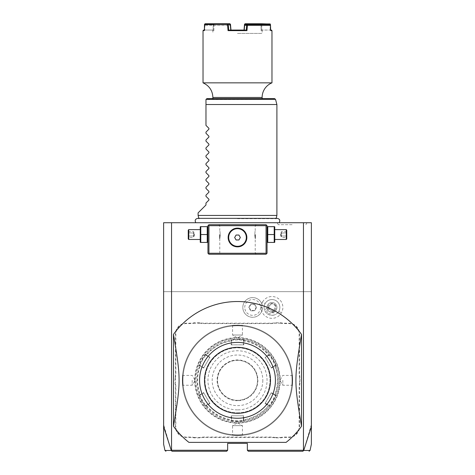 <?xml version="1.0" encoding="UTF-8"?>
<svg xmlns="http://www.w3.org/2000/svg" width="475" height="475" viewBox="0 0 475 475"><rect width="100%" height="100%" fill="white"/><g stroke="black" fill="none" stroke-linecap="round" stroke-linejoin="round"><path stroke-width="0.36" stroke-dasharray="2.38 1.78" d="M171.54 291.674L311.374 291.674L311.374 222.727L163.626 222.727L163.626 291.674L171.54 291.674L171.54 222.727M237.5 222.727L195.86 222.727L237.5 222.727M292.095 222.727L307.022 222.727L292.095 222.727M266.065 224.693L208.935 224.693L207.949 225.678L207.949 253.258L208.935 254.244L266.065 254.244L267.051 253.258L267.051 225.678L266.065 224.693M286.069 442.385L188.931 442.385A78.802 78.802 0 0 1 173.476 426.265L173.476 334.388A78.802 78.802 0 0 1 301.524 334.388L301.524 426.265A78.802 78.802 0 0 1 286.069 442.385M311.374 426.657L311.374 291.674L171.505 291.674L171.505 450.264L171.249 450.46L163.626 424.62L163.626 443.252L163.626 426.657M163.626 424.62L163.626 291.674L171.505 291.674M248.336 451.25L247.35 450.264L303.495 450.264L303.495 291.674M247.35 450.264L247.35 443.371L227.65 443.371L227.65 450.264L226.664 451.25M171.505 450.264L227.65 450.264M244.768 307.438A7.903 7.903 0 0 1 252.67 299.535A7.903 7.903 0 0 1 260.567 307.438A7.903 7.903 0 0 1 252.67 315.335A7.903 7.903 0 0 1 244.768 307.438M262.538 301.987A10.895 10.895 0 0 1 277.424 297.997A10.895 10.895 0 0 1 281.414 312.883A10.895 10.895 0 0 1 266.528 316.872A10.895 10.895 0 0 1 262.538 301.987L265.151 303.495A7.879 7.879 0 0 0 264.51 309.949L268.037 307.438A3.942 3.942 0 0 1 275.678 306.09A3.942 3.942 0 0 1 273.944 310.846L268.037 307.438M175.441 426.627L175.441 387.202A20.294 20.294 0 0 0 175.049 383.224L175.049 377.435A20.294 20.294 0 0 0 175.441 373.451L175.441 334.032A10.836 10.836 0 0 1 186.277 323.196L190.237 323.196A20.294 20.294 0 0 0 194.216 322.804L200.011 322.804A20.294 20.294 0 0 0 203.989 323.196L271.011 323.196A20.294 20.294 0 0 0 274.989 322.804L280.784 322.804A20.294 20.294 0 0 0 284.762 323.196L288.723 323.196A10.836 10.836 0 0 1 299.559 334.032L299.559 373.451A20.294 20.294 0 0 0 299.951 377.435L299.951 383.224A20.294 20.294 0 0 0 299.559 387.202L299.559 426.627A10.836 10.836 0 0 1 288.723 437.457L284.762 437.457A20.294 20.294 0 0 0 280.784 437.855L274.989 437.855A20.294 20.294 0 0 0 271.011 437.457L203.989 437.457A20.294 20.294 0 0 0 200.011 437.855L194.216 437.855A20.294 20.294 0 0 0 190.237 437.457L186.277 437.457A10.836 10.836 0 0 1 175.441 426.627L175.839 426.627L175.839 387.202A20.686 20.686 0 0 0 175.441 383.188L175.049 383.224M311.374 424.62L303.751 450.46L303.495 450.264M303.709 450.478L302.753 451.25M171.291 450.478L172.247 451.25M171.279 450.466C162.818 450.472 162.812 450.472 171.249 450.46M303.751 450.46C312.188 450.472 312.182 450.472 303.721 450.466M303.46 291.674L303.46 222.727M262.319 309.403L261.541 307.438L262.319 305.467A9.85 9.85 0 0 0 242.82 307.438A9.85 9.85 0 0 0 262.319 309.403L262.331 309.373A9.85 9.85 0 0 1 247.196 315.626A9.85 9.85 0 0 1 247.196 299.25A9.85 9.85 0 0 1 262.331 305.502L262.319 305.467M262.331 309.373A9.838 9.838 0 0 1 262.331 305.502M273.944 310.846L273.535 315.162A7.879 7.879 0 0 0 278.801 311.374A7.879 7.879 0 0 1 268.037 314.26A7.879 7.879 0 0 1 265.151 303.495A7.879 7.879 0 0 1 275.916 300.61A7.879 7.879 0 0 1 278.801 311.374A7.879 7.879 0 0 0 275.916 300.61A7.879 7.879 0 0 0 265.151 303.495M273.535 315.162C269.224 315.673 266.22 313.939 264.51 309.949M268.553 313.363A2.957 2.09 30 0 0 272.157 313.031A2.957 2.09 30 0 0 270.643 309.747A2.957 2.09 30 0 0 267.039 310.08A2.957 2.09 30 0 0 268.553 313.363M275.47 306.488A2.957 2.09 30 0 0 273.778 304.315A2.957 2.09 30 0 0 271.053 303.941C273.214 303.59 274.687 304.439 275.47 306.488L274.532 308.916C273.012 310.893 271.546 311.463 270.132 310.626C268.702 309.819 268.464 308.263 269.42 305.959L267.039 310.08M272.157 313.031L274.532 308.916M267.71 304.974A4.922 4.922 0 0 1 274.437 303.169A4.922 4.922 0 0 1 276.242 309.902A4.922 4.922 0 0 1 269.515 311.701A4.922 4.922 0 0 1 267.71 304.974A4.922 4.922 0 0 1 274.437 303.169A4.922 4.922 0 0 1 276.242 309.902A4.922 4.922 0 0 1 269.515 311.701A4.922 4.922 0 0 1 267.71 304.974M269.42 305.959L271.053 303.941M250.693 310.858L248.722 307.438L250.693 304.018L254.642 304.018L256.619 307.438L254.642 310.858L250.693 310.858L250.925 310.46L249.179 307.438L250.925 304.41L254.416 304.41L256.162 307.438L254.416 310.46L250.925 310.46L249.179 307.438L250.925 304.41L254.416 304.41L256.162 307.438L254.416 310.46L250.925 310.46M248.722 307.438L249.179 307.438M254.642 310.858L254.416 310.46M256.619 307.438L256.162 307.438M254.642 304.018L254.416 304.41M250.693 304.018L250.925 304.41M194.216 437.855L194.257 437.457A20.686 20.686 0 0 0 190.237 437.065L186.277 437.065A10.444 10.444 0 0 1 175.839 426.627M194.257 437.457L199.969 437.457L200.011 437.855M274.989 437.855L275.031 437.457A20.686 20.686 0 0 0 271.011 437.065L203.989 437.065A20.686 20.686 0 0 0 199.969 437.457M275.031 437.457L280.743 437.457L280.784 437.855M299.951 383.224L299.559 383.188A20.686 20.686 0 0 0 299.161 387.202L299.161 426.627A10.444 10.444 0 0 1 288.723 437.065L284.762 437.065A20.686 20.686 0 0 0 280.743 437.457M299.559 383.188L299.559 377.471L299.951 377.435M280.784 322.804L280.743 323.196A20.686 20.686 0 0 0 284.762 323.594L288.723 323.594A10.444 10.444 0 0 1 299.161 334.032L299.161 373.451A20.686 20.686 0 0 0 299.559 377.471M280.743 323.196L275.031 323.196L274.989 322.804M200.011 322.804L199.969 323.196A20.686 20.686 0 0 0 203.989 323.594L271.011 323.594A20.686 20.686 0 0 0 275.031 323.196M199.969 323.196L194.257 323.196L194.216 322.804M175.049 377.435L175.441 377.471A20.686 20.686 0 0 0 175.839 373.451L175.839 334.032A10.444 10.444 0 0 1 186.277 323.594L190.237 323.594A20.686 20.686 0 0 0 194.257 323.196M175.441 377.471L175.441 383.188M242.856 435.231L242.422 434.839L242.422 425.642L237.5 422.679A42.352 42.352 0 0 0 279.852 380.327A42.358 42.358 0 0 1 237.5 422.685A42.358 42.358 0 0 1 195.142 380.327A42.352 42.352 0 0 0 237.5 422.679A42.352 42.352 0 0 0 279.852 380.327A42.352 42.352 0 0 0 237.5 337.974A42.352 42.352 0 0 0 195.148 380.327A42.352 42.352 0 0 0 237.5 422.679L232.578 425.642L242.422 425.642L232.578 425.642L232.578 434.839L232.144 435.231M232.144 325.428L232.578 325.82L232.578 335.017L237.5 337.974A42.352 42.352 0 0 0 195.148 380.327A42.358 42.358 0 0 1 237.5 337.974A42.358 42.358 0 0 1 279.858 380.327A42.352 42.352 0 0 0 237.5 337.974L242.422 335.017L232.578 335.017L242.422 335.017L242.422 325.82L242.856 325.428M237.5 434.898A54.572 54.572 0 0 1 182.928 380.327A54.572 54.572 0 0 1 237.5 325.761A54.572 54.572 0 0 1 292.072 380.327A54.572 54.572 0 0 1 237.5 434.898A54.572 54.572 0 0 1 182.928 380.327A54.572 54.572 0 0 1 237.5 325.761A54.572 54.572 0 0 1 292.072 380.327A54.572 54.572 0 0 1 237.5 434.898M237.5 435.492A55.159 55.159 0 0 1 182.341 380.327A55.159 55.159 0 0 1 237.5 325.167L237.5 325.167C230.583 325.452 230.583 325.452 237.5 325.167C230.583 325.452 230.583 325.452 237.5 325.167L237.5 325.167A55.159 55.159 0 0 1 292.659 380.327A55.159 55.159 0 0 1 237.5 435.492C230.583 435.207 230.583 435.207 237.5 435.492C230.583 435.207 230.583 435.207 237.5 435.492L237.5 435.492A55.159 55.159 0 0 1 182.341 380.327A55.159 55.159 0 0 1 237.5 325.167C244.417 325.452 244.417 325.452 237.5 325.167C244.417 325.452 244.417 325.452 237.5 325.167A55.159 55.159 0 0 1 292.659 380.327A55.159 55.159 0 0 1 237.5 435.492L237.5 435.492C244.417 435.207 244.417 435.207 237.5 435.492C244.417 435.207 244.417 435.207 237.5 435.492L237.5 435.094C231.147 434.815 231.147 434.815 237.5 435.094C231.147 434.815 231.147 434.815 237.5 435.094C243.853 434.815 243.853 434.815 237.5 435.094C243.853 434.815 243.853 434.815 237.5 435.094L237.5 435.492M182.341 380.327C182.62 373.415 182.62 373.415 182.341 380.327C182.62 373.415 182.62 373.415 182.341 380.327C182.62 387.244 182.62 387.244 182.341 380.327C182.62 387.244 182.62 387.244 182.341 380.327L182.732 380.327C183.012 373.973 183.012 373.973 182.732 380.327C183.012 373.973 183.012 373.973 182.732 380.327C183.012 386.68 183.012 386.68 182.732 380.327C183.012 386.68 183.012 386.68 182.732 380.327L182.341 380.327M292.659 380.327C292.38 373.415 292.38 373.415 292.659 380.327C292.38 373.415 292.38 373.415 292.659 380.327C292.38 387.244 292.38 387.244 292.659 380.327C292.38 387.244 292.38 387.244 292.659 380.327L292.267 380.327C291.988 373.973 291.988 373.973 292.267 380.327C291.988 373.973 291.988 373.973 292.267 380.327C291.988 386.68 291.988 386.68 292.267 380.327C291.988 386.68 291.988 386.68 292.267 380.327L292.659 380.327M237.5 325.559C243.853 325.844 243.853 325.844 237.5 325.559C243.853 325.844 243.853 325.844 237.5 325.559C231.147 325.844 231.147 325.844 237.5 325.559C231.147 325.844 231.147 325.844 237.5 325.559L237.5 325.167L237.5 325.559M237.5 412.834A32.508 32.508 0 0 0 270.008 380.327A32.508 32.508 0 0 0 237.5 347.825A32.508 32.508 0 0 0 204.992 380.327A32.508 32.508 0 0 0 237.5 412.834A32.508 32.508 0 0 0 270.008 380.327A32.508 32.508 0 0 0 237.5 347.825A32.508 32.508 0 0 0 204.992 380.327A32.508 32.508 0 0 0 237.5 412.834M237.5 420.713A40.387 40.387 0 0 1 197.113 380.327A40.387 40.387 0 0 1 237.5 339.94A40.387 40.387 0 0 1 277.887 380.327A40.387 40.387 0 0 1 237.5 420.713M237.5 421.699A41.373 41.373 0 0 1 196.127 380.327A41.373 41.373 0 0 1 237.5 338.96L231.135 339.447A41.373 41.373 0 0 0 205.283 354.38C205.046 353.715 198.229 365.518 198.918 365.4A41.373 41.373 0 0 0 198.805 394.968A41.373 41.373 0 0 0 198.918 395.253C198.223 395.117 205.034 406.927 205.283 406.279A41.373 41.373 0 0 0 231.135 421.206L237.5 421.699L243.865 421.206A41.373 41.373 0 0 0 269.717 406.279C269.954 406.944 276.771 395.135 276.082 395.253L276.082 395.253A41.373 41.373 0 0 0 276.195 394.968A41.373 41.373 0 0 0 276.195 365.685A41.373 41.373 0 0 0 276.082 365.4C276.777 365.536 269.966 353.727 269.717 354.38A41.373 41.373 0 0 0 243.865 339.453L237.5 338.96A41.373 41.373 0 0 1 278.873 380.327A41.373 41.373 0 0 1 237.5 421.699L237.5 421.307L243.408 420.82L243.408 415.791L231.592 415.791L231.592 420.82L237.5 421.307M231.592 420.814L231.135 421.206L231.592 420.82L231.135 421.206L231.592 420.82L231.592 415.791L231.177 415.791L231.135 421.206L230.832 421.159M206.417 405.098L206.53 405.508L205.283 406.279L205.39 405.692L205.283 406.279L205.39 405.692L209.742 403.18L203.834 392.938L199.482 395.455C198.823 395.366 205.123 406.291 205.39 405.692L209.742 403.18L209.95 403.536L203.627 392.582L198.918 395.253L199.482 395.455L198.918 395.253L199.482 395.455L203.834 392.938L203.627 392.582M200.503 365.792L200.213 366.1L198.918 365.4L199.482 365.204L198.918 365.4L199.482 365.204L203.834 367.715L209.742 357.479L205.39 354.968C205.129 354.362 198.823 365.281 199.482 365.204L203.834 367.715L203.627 368.072L209.95 357.123L205.283 354.38L205.39 354.968L205.283 354.38L205.39 354.968L209.742 357.479L209.95 357.123M231.592 341.02L231.183 340.919L231.135 339.447L231.592 339.839L231.135 339.447L231.592 339.839L231.592 344.868L243.408 344.868L243.408 339.839L237.5 339.352L231.592 339.839L231.592 344.868L231.177 344.868L243.823 344.868L243.865 339.447L243.408 339.839L243.408 341.02L243.817 340.919A39.912 39.912 0 0 1 268.47 355.152L268.583 355.555L265.258 357.479L271.166 367.715L275.518 365.204C276.177 365.287 269.877 354.362 269.61 354.968L268.583 355.555M231.177 344.868L231.183 340.919A39.912 39.912 0 0 0 206.53 355.152L206.417 355.555M203.627 368.072L200.213 366.1A39.912 39.912 0 0 0 200.213 394.559L200.503 394.862M209.95 403.536L206.53 405.508A39.912 39.912 0 0 0 231.183 419.734L231.592 419.633M269.717 354.38L269.61 354.968L269.717 354.38L269.61 354.968L269.717 354.38L265.05 357.123L271.373 368.072L274.788 366.1A39.912 39.912 0 0 1 274.788 394.559L271.373 392.582L265.05 403.536L269.717 406.279L269.61 405.692C269.871 406.297 276.177 395.378 275.518 395.455L271.166 392.938L275.518 395.455L276.082 395.253L275.518 395.455L276.082 395.253L274.788 394.559L274.497 394.862M243.408 419.633L243.408 420.82L243.865 421.206L243.408 420.82L243.865 421.206L243.408 420.82L243.865 421.206L243.817 419.734L243.408 419.633L243.408 415.791L243.823 415.791L231.177 415.791M274.497 365.792L274.788 366.1L276.082 365.4L275.518 365.204L276.082 365.4L275.518 365.204L271.166 367.715L271.373 368.072M243.408 339.839L244.168 339.5M237.5 409.878A29.551 29.551 0 0 1 207.949 380.327A29.551 29.551 0 0 1 237.5 350.776A29.551 29.551 0 0 1 267.051 380.327A29.551 29.551 0 0 1 237.5 409.878M268.583 405.098L265.258 403.18L268.583 405.098L268.47 405.508A39.912 39.912 0 0 1 243.817 419.734L243.823 415.791M269.61 405.692L269.527 406.517M265.05 403.536L271.373 392.582M269.61 354.968L265.258 357.479L265.05 357.123M243.823 344.868L243.408 344.868L243.408 341.02M237.5 360.335A19.997 19.997 0 0 1 257.498 380.327A19.997 19.997 0 0 1 237.5 400.324A19.997 19.997 0 0 1 217.502 380.327A19.997 19.997 0 0 1 237.5 360.335A19.997 19.997 0 0 1 257.498 380.327A19.997 19.997 0 0 1 237.5 400.324A19.997 19.997 0 0 1 217.502 380.327A19.997 19.997 0 0 1 237.5 360.335M262.817 380.327A25.317 25.317 0 0 1 237.5 405.644A25.317 25.317 0 0 1 212.183 380.327A25.317 25.317 0 0 1 237.5 355.015A25.317 25.317 0 0 1 262.817 380.327M282.809 380.327L282.809 385.255L282.809 380.327M192.191 380.327L192.191 385.255L192.191 380.327M237.5 224.693L218.785 224.693L237.5 224.693M267.051 234.543L267.051 241.87L267.051 234.543M237.5 254.244L256.215 254.244L237.5 254.244M207.949 234.543L207.949 241.87L207.949 234.543M236.069 228.249L235.6 228.338M234.163 228.76L233.73 228.938M232.827 229.395L232.388 229.662M231.551 230.28L231.153 230.624M230.084 231.794L229.775 232.216M229.241 233.106L229.015 233.558M228.843 233.949L228.629 234.525M228.499 234.947L228.38 235.41M228.214 236.342L228.166 236.805M228.148 237.227L228.148 237.773M228.166 238.195L228.214 238.658M228.38 239.59L228.499 240.053M228.629 240.475L228.843 241.051M229.015 241.442L229.241 241.894M229.775 242.784L230.084 243.206M231.153 244.376L231.551 244.72M232.388 245.338L232.827 245.605M233.73 246.062L234.163 246.24M235.6 246.662L236.069 246.751M238.931 246.751L239.4 246.662M240.837 246.24L241.27 246.062M242.173 245.605L242.612 245.338M243.449 244.72L243.847 244.376M244.916 243.206L245.225 242.784M245.759 241.894L245.985 241.442M246.157 241.051L246.371 240.475M246.501 240.053L246.62 239.59M246.786 238.658L246.834 238.195M246.852 237.773L246.852 237.227M246.834 236.805L246.786 236.342M246.62 235.41L246.501 234.947M246.371 234.525L246.157 233.949M245.985 233.558L245.759 233.106M245.225 232.216L244.916 231.794M243.847 230.624L243.449 230.28M242.612 229.662L242.173 229.395M241.27 228.938L240.837 228.76M239.4 228.338L238.931 228.249M237.5 225.678L255.229 225.678L237.5 225.678M237.5 228.143C249.589 227.697 249.589 247.303 237.5 246.857C225.411 247.303 225.411 227.697 237.5 228.143A9.357 9.357 0 0 0 228.143 237.5A9.357 9.357 0 0 0 237.5 246.857A9.357 9.357 0 0 0 246.857 237.5A9.357 9.357 0 0 0 237.5 228.143M237.5 253.258L255.229 253.258L237.5 253.258M254.743 234.543C255.277 239.881 255.277 239.881 254.743 234.543C255.277 239.881 255.277 239.881 254.743 234.543C255.277 229.211 255.277 229.211 254.743 234.543C255.277 229.211 255.277 229.211 254.743 234.543M220.257 234.543C219.723 239.881 219.723 239.881 220.257 234.543C219.723 239.881 219.723 239.881 220.257 234.543C219.723 229.211 219.723 229.211 220.257 234.543C219.723 229.211 219.723 229.211 220.257 234.543M236.081 239.964L238.919 239.964L240.344 237.5L238.919 235.036L236.081 235.036L234.656 237.5L236.081 239.964M219.575 234.543L219.575 238.682L219.575 234.543M219.771 234.543L219.771 238.486L219.771 234.543M255.425 234.543L255.425 238.682L255.425 234.543M255.229 234.543L255.229 238.486L255.229 234.543M200.788 234.543L200.788 242.422L207.231 242.422L207.231 226.664L200.788 226.664L200.788 234.543L207.231 234.543M200.07 241.87L200.07 227.216M200.07 234.543L200.07 239.471L200.07 234.543M188.741 229.621L188.741 239.471M188.248 238.978L188.248 230.114M188.248 231.052L188.248 232.797L188.248 231.052L188.753 231.634L188.753 236.004L188.753 231.634L193.568 231.634L194.631 234.543L193.568 237.458L193.568 236.004L188.753 236.004L188.753 237.458L188.753 236.004L188.248 236.295L188.248 232.797L188.248 238.04L188.248 236.295L188.753 236.004L193.568 236.004L194.631 234.543L193.568 233.088L188.248 232.797L193.568 233.088L193.568 231.634L193.568 233.088L194.631 234.543L193.568 236.004L193.568 233.088L193.568 237.458L188.753 237.458L188.248 238.04M274.212 234.543L274.212 242.422L267.769 242.422L267.769 226.664L274.212 226.664L274.212 234.543L267.769 234.543M274.93 241.87L274.93 227.216M274.93 234.543L274.93 239.471L274.93 234.543M286.259 239.471L286.259 229.621M286.752 230.114L286.752 238.978M286.752 231.052L286.752 232.797L286.752 231.052L286.247 231.634L286.247 236.004L286.247 231.634L281.432 231.634L280.369 234.543L281.432 237.458L281.432 236.004L286.247 236.004L286.247 237.458L286.247 236.004L286.752 236.295L286.752 232.797L286.752 238.04L286.752 236.295L286.247 236.004L281.432 236.004L280.369 234.543L281.432 233.088L286.752 232.797L281.432 233.088L281.432 231.634L281.432 233.088L280.369 234.543L281.432 236.004L281.432 233.088L281.432 237.458L286.247 237.458L286.752 238.04M237.5 342.404A37.923 37.923 0 0 1 275.423 380.327A37.923 37.923 0 0 1 237.5 418.249A37.923 37.923 0 0 1 199.577 380.327A37.923 37.923 0 0 1 237.5 342.404M234.211 418.107L236.621 418.243M237.5 218.678L276.034 218.678L237.5 218.678M276.901 215.436L198.099 215.436M276.901 104.524L205.978 104.524L205.978 125.4L208.911 128.333L208.911 129.17L205.978 132.103L205.978 133.279L208.911 136.218L208.911 137.049L205.978 139.982L205.978 141.164L208.911 144.097L208.911 144.934L205.978 147.868L205.978 149.043L208.911 151.976L208.911 152.813L205.978 155.747L205.978 156.922L208.911 159.855L208.911 160.692L205.978 163.626L205.978 164.801L208.911 167.734L208.911 168.572L205.978 171.505L205.978 172.68L208.911 175.619L208.911 176.451L205.978 179.384L205.978 180.565L208.911 183.498L208.911 184.33L205.978 187.269L205.978 188.444L208.911 191.377L208.911 192.215L205.978 195.148L205.978 196.323L208.911 199.257L208.911 200.094L205.978 203.027L205.978 204.992L198.099 212.877M274.562 98.61L206.963 98.61L205.978 99.596L275.512 99.34M212.877 98.61L262.123 98.61L212.877 98.61M203.027 82.852L271.973 82.852M230.274 24.059L213.661 24.059L213.293 24.338L213.15 30.062L213.251 25.276L204.505 25.288L227.59 25.323L228.047 30.643L246.953 30.643L247.493 24.344L270.495 24.344L270.655 30.643L270.228 30.056L270.655 30.643L271.973 30.643M204.482 25.323L204.345 30.643L204.773 30.056L204.719 24.035M203.027 30.643L204.345 30.643L204.773 30.056L213.144 30.056L204.363 30.056M247.493 24.344L247.143 24.035L246.751 24.338L246.27 30.056L246.953 30.643M228.047 30.643L228.73 30.056L246.27 30.056L228.73 30.056L228.333 25.276L230.571 25.276L213.269 25.288M247.143 24.035L247.368 23.75L245.124 23.75M246.751 24.338L244.506 24.338M269.919 23.75L247.368 23.75M270.637 30.056L270.228 30.056L270.085 24.338M261.707 24.338L261.85 30.062L261.749 25.276L270.085 25.276L270.228 30.056L271.385 30.056M270.109 25.288L270.495 25.288M270.085 25.276L269.883 24.736M260.989 24.344L261.143 30.643L262.123 30.643L261.143 30.643L261.856 30.056L270.228 30.056L261.856 30.056L261.143 30.643L261.012 25.323L261.731 25.288M261.749 25.276L261.808 24.736M245.058 24.736L261.505 24.736L261.054 25.294M245.225 24.736L244.821 25.323L261.012 25.323M244.423 25.288L244.797 25.294M213.661 24.059L213.465 23.75L205.081 23.75M229.876 23.75L213.465 23.75M213.293 24.338L204.915 24.338M203.615 30.056L204.773 30.056L204.891 25.288M204.915 25.276L205.117 24.736L204.505 25.288M213.251 25.276L213.192 24.736L205.289 24.736M205.117 24.736L213.192 24.736M213.495 24.736L213.946 25.294M229.775 24.736L230.203 25.294M230.571 25.276L229.942 24.736M230.577 25.288L230.975 30.062M228.333 25.276L227.828 24.736M227.59 25.323L227.525 24.736M227.632 25.288L228.333 25.288M244.821 25.323L244.382 30.643L237.5 30.643L244.382 30.643L244.898 24.344M245.302 30.056L244.025 30.056L244.382 30.643L244.025 30.056L229.698 30.056M237.5 33.404L262.123 33.404L237.5 33.404M230.179 25.323L230.618 30.643L237.5 30.643L230.618 30.643L230.102 24.344M214.011 24.344L213.857 30.643L212.877 30.643L213.857 30.643L213.987 25.323M230.618 30.643L230.975 30.056L230.618 30.643M213.144 30.056L213.857 30.643L213.144 30.056M292.095 224.693L278.303 224.693L292.095 224.693M278.801 311.374L281.414 312.883M175.839 387.202L175.441 387.202M186.277 437.065L186.277 437.457M190.237 437.065L190.237 437.457M203.989 437.065L203.989 437.457M271.011 437.065L271.011 437.457M284.762 437.065L284.762 437.457M288.723 437.065L288.723 437.457M299.161 426.627L299.559 426.627M299.161 387.202L299.559 387.202M299.161 373.451L299.559 373.451M299.161 334.032L299.559 334.032M288.723 323.594L288.723 323.196M284.762 323.594L284.762 323.196M271.011 323.594L271.011 323.196M203.989 323.594L203.989 323.196M190.237 323.594L190.237 323.196M186.277 323.594L186.277 323.196M175.839 334.032L175.441 334.032M175.839 373.451L175.441 373.451M194.75 380.327A42.75 42.75 0 0 0 237.5 423.077A42.75 42.75 0 0 0 280.25 380.327A42.75 42.75 0 0 0 237.5 337.577A42.75 42.75 0 0 0 194.75 380.327M237.5 338.96L237.5 339.352M237.5 400.716A20.389 20.389 0 0 1 217.111 380.327A20.389 20.389 0 0 1 237.5 359.937A20.389 20.389 0 0 1 257.889 380.327A20.389 20.389 0 0 1 237.5 400.716M212.877 97.464L262.123 97.464M205.39 354.968L205.473 354.142M198.918 365.4L199.482 365.204M199.482 395.455L198.805 394.968M205.283 406.279L205.39 405.692M275.518 365.204L276.195 365.685M243.865 421.206L244.168 421.159M292.398 374.971L292.006 375.404L282.809 375.404L279.852 380.327L282.809 385.255L292.006 385.255L292.398 385.688M182.602 374.971L182.994 375.404L192.191 375.404L195.148 380.327L192.191 385.255L182.994 385.255L182.602 385.688M256.215 224.693L255.229 225.678L255.229 230.607M256.215 254.244L255.229 253.258L255.229 238.486M219.771 238.486L219.771 253.258L218.785 254.244M218.785 224.693L219.771 225.678L219.771 230.607M276.118 218.352L276.034 218.678L277.287 218.352L197.713 218.352L198.966 218.678L198.882 218.352M262.717 30.056L262.123 30.643L262.123 33.404M212.283 30.056L212.877 30.643L212.877 33.404M277.168 222.727L278.303 224.693M307.022 222.727L305.888 224.693"/><path stroke-width="0.71" d="M165.923 451.25L164.956 450.472L163.626 444.196L163.626 222.727L311.374 222.727L311.374 444.196L310.044 450.472L309.077 451.25M303.46 222.727L303.46 450.264L303.721 450.466L311.374 426.657M163.626 426.657L171.279 450.466L172.027 451.25L226.664 451.25L227.65 450.264L171.54 450.264L171.54 222.727M303.46 450.264L247.35 450.264L247.35 443.371L227.65 443.371L227.65 450.264M171.463 450.561L171.54 450.264M248.336 451.25L302.973 451.25L248.336 451.25L247.35 450.264M171.279 450.466C162.818 450.472 162.812 450.472 171.249 450.46M226.664 451.25L172.247 451.25M303.537 450.561L302.753 451.25M303.751 450.46C312.188 450.472 312.182 450.472 303.721 450.466M266.558 225.186L266.065 224.693L208.935 224.693L207.949 225.678L207.949 253.258L208.935 254.244L266.065 254.244L267.051 253.258L267.051 225.678L266.558 225.186L266.065 225.678L208.935 225.678L208.442 225.186M208.935 225.678L208.935 253.258L266.065 253.258L266.558 253.751M266.065 253.258L266.065 225.678M238.931 228.249L237.5 228.143A9.357 9.357 0 0 1 246.857 237.5A9.357 9.357 0 0 1 237.5 246.857A9.357 9.357 0 0 1 228.143 237.5A9.357 9.357 0 0 1 237.5 228.143L236.069 228.249M208.935 253.258L208.442 253.751M235.6 228.338L234.163 228.76M233.73 228.938L232.827 229.395M232.388 229.662L231.551 230.28M231.153 230.624L230.084 231.794M229.775 232.216L229.241 233.106M229.015 233.558L228.843 233.949M228.629 234.525L228.499 234.947M228.38 235.41L228.214 236.342M228.166 236.805L228.148 237.227M228.148 237.773L228.166 238.195M228.214 238.658L228.38 239.59M228.499 240.053L228.629 240.475M228.843 241.051L229.015 241.442M229.241 241.894L229.775 242.784M230.084 243.206L231.153 244.376M231.551 244.72L232.388 245.338M232.827 245.605L233.73 246.062M234.163 246.24L235.6 246.662M236.069 246.751L238.931 246.751M239.4 246.662L240.837 246.24M241.27 246.062L242.173 245.605M242.612 245.338L243.449 244.72M243.847 244.376L244.916 243.206M245.225 242.784L245.759 241.894M245.985 241.442L246.157 241.051M246.371 240.475L246.501 240.053M246.62 239.59L246.786 238.658M246.834 238.195L246.852 237.773M246.852 237.227L246.834 236.805M246.786 236.342L246.62 235.41M246.501 234.947L246.371 234.525M246.157 233.949L245.985 233.558M245.759 233.106L245.225 232.216M244.916 231.794L243.847 230.624M243.449 230.28L242.612 229.662M242.173 229.395L241.27 228.938M240.837 228.76L239.4 228.338M237.5 246.323A8.823 8.823 0 0 0 246.323 237.5A8.823 8.823 0 0 0 237.5 228.677A8.823 8.823 0 0 1 246.323 237.5A8.823 8.823 0 0 1 237.5 246.323A8.823 8.823 0 0 1 228.677 237.5A8.823 8.823 0 0 1 237.5 228.677A8.823 8.823 0 0 0 228.677 237.5A8.823 8.823 0 0 0 237.5 246.323M234.656 237.5L236.081 239.964L238.919 239.964L240.344 237.5L238.919 235.036L236.081 235.036L234.656 237.5M200.788 234.543L200.788 242.422L207.231 242.422L207.231 226.664L200.788 226.664L200.788 234.543L207.231 234.543M200.296 226.664L200.296 242.422M188.741 239.471L188.741 229.621L188.248 230.114L188.248 238.978L188.741 239.471L200.07 239.471M267.769 234.543L267.769 242.422L274.212 242.422L274.212 234.543L267.769 234.543L267.769 226.664L274.212 226.664L274.212 234.543M274.704 226.664L274.704 242.422M274.93 229.621L286.259 229.621L286.259 239.471L274.93 239.471M286.259 239.471L286.752 238.978L286.752 230.114L286.259 229.621M237.5 442.385L286.069 442.385A78.802 78.802 0 0 0 301.524 426.265L301.524 334.388A78.802 78.802 0 0 0 173.476 334.388C180.951 379.026 180.951 381.633 173.476 426.265A78.802 78.802 0 0 0 188.931 442.385L237.5 442.385M173.476 426.265L173.476 334.388M301.524 426.265C294.049 381.633 294.049 379.026 301.524 334.388M234.211 418.107L236.621 418.243A37.923 37.923 0 0 1 199.577 379.887A37.923 37.923 0 0 1 237.5 342.404A37.923 37.923 0 0 1 275.423 380.766A37.923 37.923 0 0 1 236.621 418.243L237.5 418.249M237.5 347.332A33.001 33.001 0 0 0 204.499 380.327A33.001 33.001 0 0 0 237.5 413.327A33.001 33.001 0 0 0 270.501 380.327A33.001 33.001 0 0 0 237.5 347.332M198.966 218.678L198.099 215.436L276.901 215.436L276.034 218.678M198.099 215.436L198.099 212.877L205.978 204.992L205.978 203.027L208.911 200.094L208.911 199.257L205.978 196.323L205.978 195.148L208.911 192.215L208.911 191.377L205.978 188.444L205.978 187.269L208.911 184.33L208.911 183.498L205.978 180.565L205.978 179.384L208.911 176.451L208.911 175.619L205.978 172.68L205.978 171.505L208.911 168.572L208.911 167.734L205.978 164.801L205.978 163.626L208.911 160.692L208.911 159.855L205.978 156.922L205.978 155.747L208.911 152.813L208.911 151.976L205.978 149.043L205.978 147.868L208.911 144.934L208.911 144.097L205.978 141.164L205.978 139.982L208.911 137.049L208.911 136.218L205.978 133.279L205.978 132.103L208.911 129.17L208.911 128.333L205.978 125.4L205.978 99.596L205.978 104.524L276.901 104.524L276.901 215.436M206.013 99.34L206.963 98.61L274.562 98.61L275.512 99.34L206.013 99.34M212.877 98.61L212.877 97.464L262.123 97.464L262.123 98.61M212.877 97.464C212.557 90.594 209.273 85.72 203.027 82.852L271.973 82.852A15.758 15.758 0 0 0 262.123 97.464M247.41 25.323L247.475 24.736L269.883 24.736L270.518 25.323L247.41 25.323L246.953 30.643L228.047 30.643L227.507 24.344L204.505 24.344L204.345 30.643L203.027 30.643L203.615 30.056L204.363 30.056M270.518 25.323L270.655 30.643L271.973 30.643L271.385 30.056L270.637 30.056M244.726 24.059L260.989 24.344L261.535 23.75L245.124 23.75L244.506 24.338L244.025 30.062L244.423 25.288L245.225 24.736M261.535 23.75L270.281 24.035L270.085 24.338L261.339 24.059M270.281 24.035L270.495 24.344M270.097 24.932L270.085 24.338M261.505 24.736L269.711 24.736M247.475 24.736L245.058 24.736M247.368 25.288L244.429 25.276M246.667 25.276L247.172 24.736M246.953 30.643L246.27 30.056L246.667 25.288M227.507 24.344L227.857 24.035L228.249 24.338L228.73 30.056L228.047 30.643M229.698 30.056L245.302 30.056M227.857 24.035L227.632 23.75L229.876 23.75L230.494 24.338L228.249 24.338M204.505 24.344L205.081 23.75L227.632 23.75M244.851 24.908L244.898 24.344M260.989 24.344L261.001 24.736M230.975 30.062L230.494 24.338M261.707 24.338L261.713 24.736M207.949 241.87L207.723 242.422M207.949 227.216L207.723 226.664M200.07 229.621L188.741 229.621M267.051 241.87L267.277 242.422M267.051 227.216L267.277 226.664M279.14 222.727C280.422 220.459 279.799 219.005 277.287 218.352L197.713 218.352C195.201 219.005 194.578 220.459 195.86 222.727M275.512 99.34L276.901 104.524M271.973 82.852L271.973 30.643M203.027 82.852L203.027 30.643"/></g></svg>
